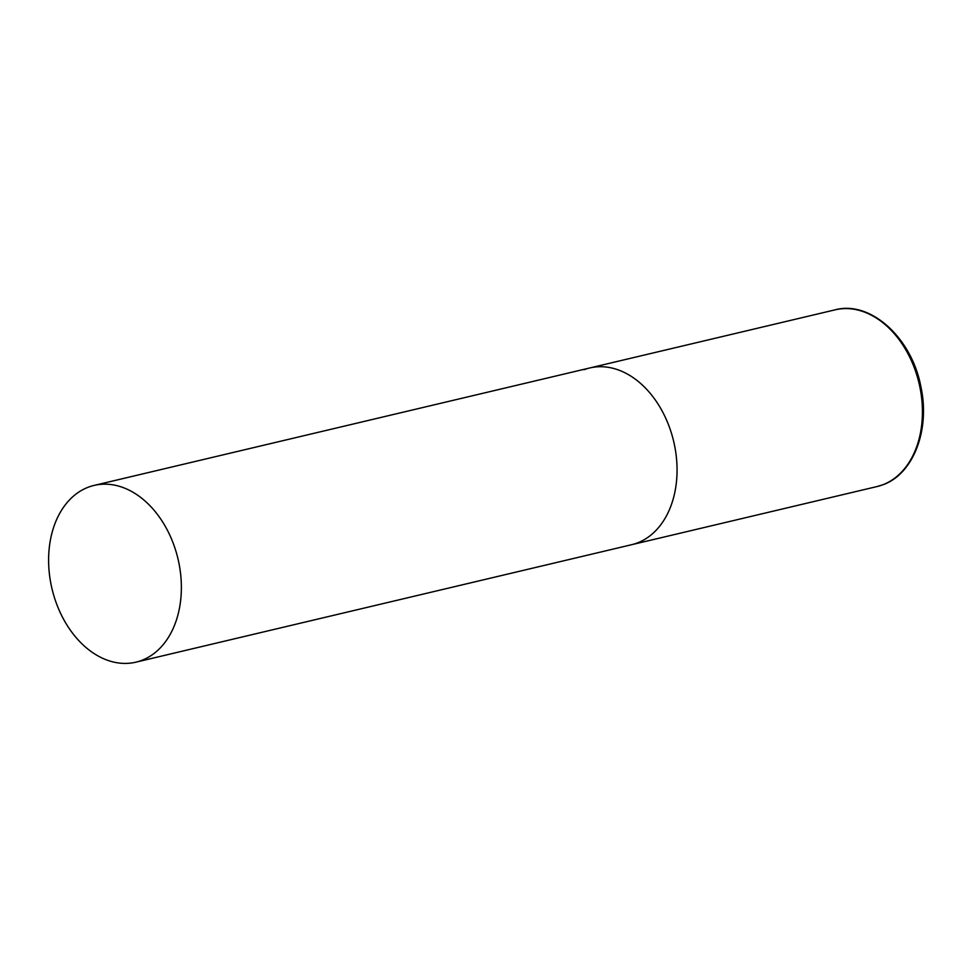 <?xml version="1.0" encoding="UTF-8"?>
<svg xmlns="http://www.w3.org/2000/svg" width="972" height="972" viewBox="0 0 972 972"><rect width="100%" height="100%" fill="white"/><g stroke="black" fill="none" stroke-linecap="round" stroke-linejoin="round"><path stroke-width="1.46" d="M584.026 369.725A90.809 64.747 76.7 0 1 589.737 367.975A90.809 64.747 76.7 0 1 672.648 437.364A90.809 64.747 76.7 0 1 637.328 542.959A90.809 64.747 76.7 0 1 631.618 544.709A90.809 64.747 -103.3 0 0 671.482 433.342A90.809 64.747 -103.3 0 0 589.737 367.975L835.106 309.837A90.809 64.747 76.7 0 1 918.018 379.226A90.809 64.747 76.7 0 1 882.685 484.821A90.809 64.747 76.7 0 1 876.975 486.571L882.904 484.761C913.413 474.129 930.338 429.685 920.885 386.759C911.845 337.855 870.365 300.178 835.106 309.837M54.177 596.784A90.809 64.747 -103.3 0 0 135.934 662.163A90.809 64.747 -103.3 0 0 175.798 550.796A90.809 64.747 -103.3 0 0 94.053 485.429A90.809 64.747 -103.3 0 0 54.177 596.784M135.934 662.163L876.975 486.571M589.737 367.975L94.053 485.429"/></g></svg>
